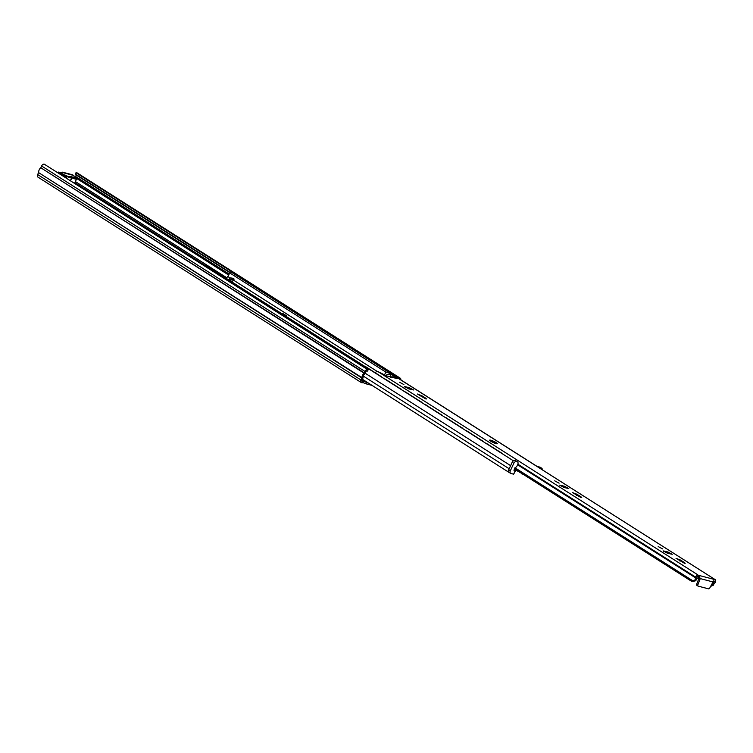 <?xml version="1.0" encoding="UTF-8"?>
<svg xmlns="http://www.w3.org/2000/svg" width="753" height="753" viewBox="0 0 753 753"><rect width="100%" height="100%" fill="white"/><g stroke="black" fill="none" stroke-linecap="round" stroke-linejoin="round"><path stroke-width="1.13" d="M362.645 382.298L362.833 382.402A3.266 0.508 24.8 0 0 366.438 383.936L372.095 385.414M368.038 382.835L367.069 382.58A3.266 0.508 -155.2 0 1 363.464 381.056L362.682 380.849A3.266 0.508 -155.2 0 1 363.078 381.347A3.266 0.508 -155.2 0 1 362.221 381.31L362.174 381.3A1.007 0.649 -57.6 0 1 361.948 380.237L362.861 378.26A2.137 1.384 122.4 0 0 363.115 377.131A3.012 1.948 -57.6 0 1 364.518 374.109A2.137 1.384 122.4 0 0 365.243 373.102L365.902 371.671A1.007 0.649 -57.6 0 1 366.965 370.947L367.53 371.088L368.161 369.742L367.586 369.591A2.513 1.628 122.4 0 0 364.932 371.417L364.057 373.149A4.518 2.927 122.4 0 0 361.967 377.677L360.979 379.983A2.513 1.628 122.4 0 0 361.252 382.524A2.513 1.628 122.4 0 0 361.553 382.656L361.591 382.665A3.266 0.508 24.8 0 0 362.457 382.703L363.078 381.347M362.202 379.681L363.671 380.067M361.892 378.006L38.563 172.588L37.65 174.555A2.513 1.628 122.4 0 0 37.923 177.106L361.252 382.524M38.563 172.588L361.967 377.677M364.057 373.149L40.728 167.721A4.518 2.927 122.4 0 0 38.638 172.258M40.728 167.721L364.273 372.848M368.161 369.742L44.258 164.173A2.513 1.628 122.4 0 0 41.603 165.999L40.944 167.43M77.211 173.011A2.513 1.628 122.4 0 0 76.957 172.785A2.513 1.628 122.4 0 0 76.655 172.653L76.091 172.503L75.469 174.159L76.091 172.503M400.831 379.851A2.513 1.628 122.4 0 0 400.285 378.204A2.513 1.628 122.4 0 0 399.984 378.072L399.052 378.721M397.546 377.761L397.8 377.206L76.091 172.804M397.8 377.206L399.419 377.931M230.07 272.388L75.469 174.159M76.364 174.734A1.007 0.649 -57.6 0 1 76.26 175.073L75.601 176.503L229.1 274.026M228.724 275.08L75.338 177.633A3.012 1.948 -57.6 0 1 75.338 177.67M75.338 177.633A2.137 1.384 -57.6 0 1 75.601 176.503M73.85 177.397A1.883 1.214 122.4 0 0 73.653 175.487A1.883 1.214 122.4 0 0 73.418 175.393L63.563 172.814A1.883 1.214 122.4 0 0 61.577 174.178L60.607 173.567A1.883 1.214 -57.6 0 1 62.593 172.192L72.448 174.771A1.883 1.214 -57.6 0 1 72.683 174.875A1.883 1.214 -57.6 0 1 72.872 175.044M229.053 280.445L229.769 277.763L232.046 278.13L232.056 279.589L230.079 279.052L229.919 279.909L231.049 281.406M229.176 273.48L230.738 271.786L229.176 273.48A2.974 1.93 -57.6 0 1 227.67 276.426A4.471 2.89 122.4 0 0 226.615 278.591M537.962 466.973L230.738 271.786M229.769 277.763L227.67 276.426M386.204 372.33L229.778 272.944M377.197 371.427L233.326 280.022A4.471 2.89 122.4 0 0 232.272 282.187M233.223 280.163L232.056 279.589A1.252 0.715 97.4 0 1 232.046 278.13L234.155 279.071A2.974 1.93 -57.6 0 1 233.326 280.022M510.628 465.646L365.177 373.234M513.433 460.817L205.484 265.169L203.687 265.197M508.924 469.326A2.278 1.468 122.4 0 0 508.793 472.263A2.278 1.468 122.4 0 0 509.066 472.385L509.132 472.404M516.351 469.976L515.061 470.86M282.271 313.502L286.469 315.808L283.241 313.756L282.111 313.85M286.469 315.808L286.178 316.439M230.879 281.302A1.252 0.537 -42.5 0 1 231.275 281.048L232.442 281.641M229.985 278.083L230.079 279.052M425.784 398.921L426.537 398.949L425.784 398.233L421.746 395.673L417.36 394.007L425.784 398.921M399.514 382.223L403.9 384.567L399.514 382.223M580.987 497.517L581.73 497.545L580.987 496.839L576.939 494.269L572.562 492.613L580.987 497.517M554.716 480.828L559.093 483.172L554.716 480.828M658.178 546.565L662.565 548.899L658.178 546.565M684.449 563.253L685.192 563.282L684.449 562.576L680.411 560.006L676.025 558.34L684.449 563.253M710.484 586.38L712.216 585.081A4.706 3.05 -57.6 0 1 714.315 581.758A0.753 0.489 122.4 0 0 714.108 581.043L713.373 580.855M698.577 577.033L697.551 576.704A0.753 0.489 122.4 0 0 696.798 577.175A4.706 3.05 -57.6 0 1 695.706 580.751L692.252 581.608L691.395 581.184L694.68 580.243A2.956 1.911 122.4 0 0 695.443 577.767A1.252 0.809 -57.6 0 1 695.565 577.09A2.513 1.628 -57.6 0 1 697.749 575.104L715.275 579.697A2.513 1.628 -57.6 0 1 715.35 582.267A1.252 0.809 -57.6 0 1 714.879 582.86A2.956 1.911 122.4 0 0 713.439 585.156L710.634 586.389M392.624 377.479L393.104 375.596L392.765 377.517M393.104 375.596L394.261 375.794A2.513 1.628 -57.6 0 1 394.563 375.926A2.513 1.628 -57.6 0 1 394.817 376.142M514.403 468.733L691.395 581.184M514.967 467.782L692.713 580.714M375.38 372.697A2.513 1.628 -57.6 0 1 377.695 371.455L386.458 375.86L397.142 378.59L393.471 375.992M409.218 387.635L404.427 386.543L408.813 388.887L413.595 389.969L409.218 387.635L408.653 388.84M564.411 486.231L559.63 485.148L564.016 487.492L568.797 488.575L564.411 486.231L563.856 487.445M667.883 551.968L663.092 550.885L667.478 553.22L672.26 554.312L667.883 551.968L667.318 553.182M394.261 375.794L715.275 579.697L713.665 579.575M696.789 577.683L698.728 578.916M713.355 581.147L714.315 581.758M697.88 585.947L697.024 585.41A1.252 0.809 -57.6 0 1 696.694 584.177L697.824 584.893L699.923 579.462L698.793 578.746A1.883 1.214 122.4 0 0 698.953 577.833L697.805 576.591M697.824 584.893A1.252 0.809 122.4 0 0 698.153 586.126L708.479 588.827A1.252 0.809 122.4 0 0 709.759 588.018L713.035 581.947L700.262 578.596L699.923 579.462L698.295 576.902M712.216 585.081L713.439 585.156M694.68 580.243L695.706 580.751M700.262 578.596L698.756 575.377L697.749 575.104M696.694 584.177L698.793 578.746M713.477 580.883L713.035 581.947M390.553 377.178L390.807 376.142A2.984 2.221 -75.3 0 0 389.15 374.269A2.984 2.221 -75.3 0 0 388.699 374.269M381.187 376.801A2.513 1.873 -75.3 0 0 380.613 376.18L365.252 366.419A2.513 1.873 -75.3 0 0 364.847 366.24A2.513 1.873 -75.3 0 0 364.499 366.193M380.613 376.18L365.252 366.419M365.054 366.316A2.513 1.873 104.7 0 1 365.252 366.353A2.513 1.873 104.7 0 1 365.657 366.523M381.018 376.284A2.513 1.873 104.7 0 1 381.696 377.121M393.066 375.672L387.795 372.321A2.513 1.873 -75.3 0 0 387.39 372.142A2.513 1.873 -75.3 0 0 385.141 373.544L384.501 374.938M393.141 375.568L387.795 372.321M387.588 372.217A2.513 1.873 104.7 0 1 387.795 372.255A2.513 1.873 104.7 0 1 388.2 372.424M401.396 389.64A2.513 1.873 -75.3 0 0 400.822 389.019L385.461 379.258A2.513 1.873 -75.3 0 0 385.056 379.079A2.513 1.873 -75.3 0 0 384.708 379.032M400.822 389.019L385.461 379.258M385.254 379.154A2.513 1.873 104.7 0 1 385.461 379.192A2.513 1.873 104.7 0 1 385.865 379.361M401.227 389.122A2.513 1.873 104.7 0 1 401.904 389.96M421.605 402.479A2.513 1.873 -75.3 0 0 421.031 401.857L405.669 392.097A2.513 1.873 -75.3 0 0 405.265 391.918A2.513 1.873 -75.3 0 0 404.916 391.871M421.031 401.857L405.669 392.097M405.462 391.993A2.513 1.873 104.7 0 1 405.669 392.031A2.513 1.873 104.7 0 1 406.074 392.2M421.435 401.961A2.513 1.873 104.7 0 1 422.113 402.799M441.813 415.317A2.513 1.873 -75.3 0 0 441.239 414.696L425.878 404.935A2.513 1.873 -75.3 0 0 425.473 404.756A2.513 1.873 -75.3 0 0 425.125 404.709M441.239 414.696L425.878 404.935M425.671 404.832A2.513 1.873 104.7 0 1 425.878 404.869A2.513 1.873 104.7 0 1 426.283 405.039M441.644 414.799A2.513 1.873 104.7 0 1 442.322 415.637M462.022 428.156A2.513 1.873 -75.3 0 0 461.448 427.535L446.087 417.774A2.513 1.873 -75.3 0 0 445.682 417.595A2.513 1.873 -75.3 0 0 445.334 417.548M461.448 427.535L446.087 417.774M445.88 417.67A2.513 1.873 104.7 0 1 446.087 417.708A2.513 1.873 104.7 0 1 446.491 417.877M461.853 427.638A2.513 1.873 104.7 0 1 462.53 428.476M482.231 440.994A2.513 1.873 -75.3 0 0 481.656 440.373L466.295 430.612A2.513 1.873 -75.3 0 0 465.891 430.434A2.513 1.873 -75.3 0 0 465.542 430.396M481.656 440.373L466.295 430.612M466.088 430.509A2.513 1.873 104.7 0 1 466.295 430.547A2.513 1.873 104.7 0 1 466.7 430.716M482.061 440.477A2.513 1.873 104.7 0 1 482.739 441.314M502.439 453.833A2.513 1.873 -75.3 0 0 501.865 453.212L486.504 443.451A2.513 1.873 -75.3 0 0 486.099 443.272A2.513 1.873 -75.3 0 0 485.751 443.235M501.865 453.212L486.504 443.451M486.297 443.348A2.513 1.873 104.7 0 1 486.504 443.385A2.513 1.873 104.7 0 1 486.909 443.555M502.27 453.315A2.513 1.873 104.7 0 1 502.948 454.153M61.652 174.207L65.342 175.167A3.765 0.584 -155.2 0 0 70.566 177.124A3.765 0.584 -155.2 0 0 70.085 176.409L73.775 177.379M69.125 177.059L70.085 176.409M515.391 467.519A2.513 1.628 122.4 0 0 517.151 465.759L517.772 464.413A2.513 1.628 122.4 0 0 517.499 461.871A2.513 1.628 122.4 0 0 517.198 461.74L516.426 461.533A2.513 1.628 122.4 0 0 513.772 463.359L510.336 470.794A2.513 1.628 122.4 0 0 510.609 473.336A2.513 1.628 122.4 0 0 510.91 473.468L513.621 474.183L515.024 471.143L513.988 470.7L514.393 468.771A1.252 0.809 -57.6 0 1 515.391 467.519M537.915 467.001A2.513 1.628 -57.6 0 1 539.007 466.841L540.626 467.867A2.513 1.628 122.4 0 0 539.525 468.027M542.254 469.759A2.513 1.628 122.4 0 0 541.699 468.206A2.513 1.628 122.4 0 0 541.388 468.074L539.007 466.841M539.779 467.048A2.513 1.628 -57.6 0 1 540.08 467.18A2.513 1.628 -57.6 0 1 540.334 467.397M509.301 472.442A2.513 1.628 -57.6 0 1 508.99 472.31A2.513 1.628 -57.6 0 1 508.717 469.768L510.336 470.794M513.772 463.359L512.153 462.333L508.717 469.768M512.153 462.333A2.513 1.628 -57.6 0 1 514.817 460.507L516.426 461.533M517.198 461.74L514.817 460.507M515.579 460.704A2.513 1.628 -57.6 0 1 515.89 460.836A2.513 1.628 -57.6 0 1 516.134 461.062M515.024 471.143L514.083 470.239M541.388 468.074L540.626 467.867M515.353 471.152L513.621 474.183M516.021 470.183L521.838 473.458M523.071 474.239L521.933 473.938M367.069 382.58L366.438 383.936M362.221 381.31L361.591 382.665M360.979 379.983L37.65 174.555M399.984 378.072L76.655 172.653M229.844 272.652L76.26 175.073M75.385 181.567L226.879 277.819M204.6 265.141L74.858 182.706M367.586 369.591L44.258 164.173M364.932 371.417L41.603 165.999M363.464 381.056L362.833 382.402M73.418 175.393L72.448 174.771M62.593 172.192L63.563 172.814M509.188 468.761L363.285 376.067M232.79 278.158L232.442 278.572L233.967 279.335M229.26 280.276L229.919 279.909M490.777 440.204A4.207 0.649 -155.2 0 1 496.189 442.632A4.207 0.649 -155.2 0 1 496.189 443.649A4.207 0.649 -155.2 0 1 490.777 441.22A4.207 0.649 -155.2 0 1 490.777 440.204M425.511 398.836L425.784 398.233M580.704 497.441L580.987 496.839M684.176 563.169L684.449 562.576M517.603 464.78L695.443 577.767M517.866 464.196L695.565 577.09M377.695 371.455L697.796 574.821M698.182 576.873L698.756 575.377M679.921 561.051L680.411 560.006M663.6 551.431L663.835 550.914M576.459 495.323L576.939 494.269M560.138 485.694L560.373 485.177M421.256 396.718L421.746 395.673M404.935 387.098L405.18 386.571M390.807 376.142A2.184 1.628 104.7 0 1 391.231 377.112M386.12 375.756A2.184 1.628 104.7 0 1 387.851 374.392M61.501 174.611A4.772 0.734 24.8 0 0 66.725 176.155L66.848 176.484A5.026 0.781 -155.2 0 1 66.838 176.541A5.026 0.781 -155.2 0 1 63.186 175.684M74.716 183.007L76.533 179.082A5.026 0.781 -155.2 0 1 71.93 177.812L70.707 180.456M66.866 176.475L67.186 176.277A4.772 0.734 24.8 0 0 71.573 177.426L71.695 177.746A5.026 0.781 -155.2 0 1 71.686 177.812A5.026 0.781 -155.2 0 1 67.083 176.541L66.499 177.793M57.774 172.239L61.078 172.851A4.772 0.734 24.8 0 0 58.132 172.465M76.533 179.082L74.029 176.899A4.772 0.734 24.8 0 1 76.298 178.838A4.772 0.734 24.8 0 1 72.034 177.539L71.573 177.426M400.285 378.204L76.957 172.785M72.683 174.875L73.653 175.487M508.793 472.263L362.4 379.258M496.048 443.573L490.627 441.117M394.563 375.926L714.983 579.499M698.003 586.06L696.873 585.345M389.565 374.392A2.965 2.965 0 0 0 386.148 375.766M66.32 177.67L66.866 176.362M70.518 180.344L71.714 177.633M541.699 468.206L540.08 467.18M510.609 473.336L508.99 472.31M517.499 461.871L515.89 460.836"/></g></svg>
